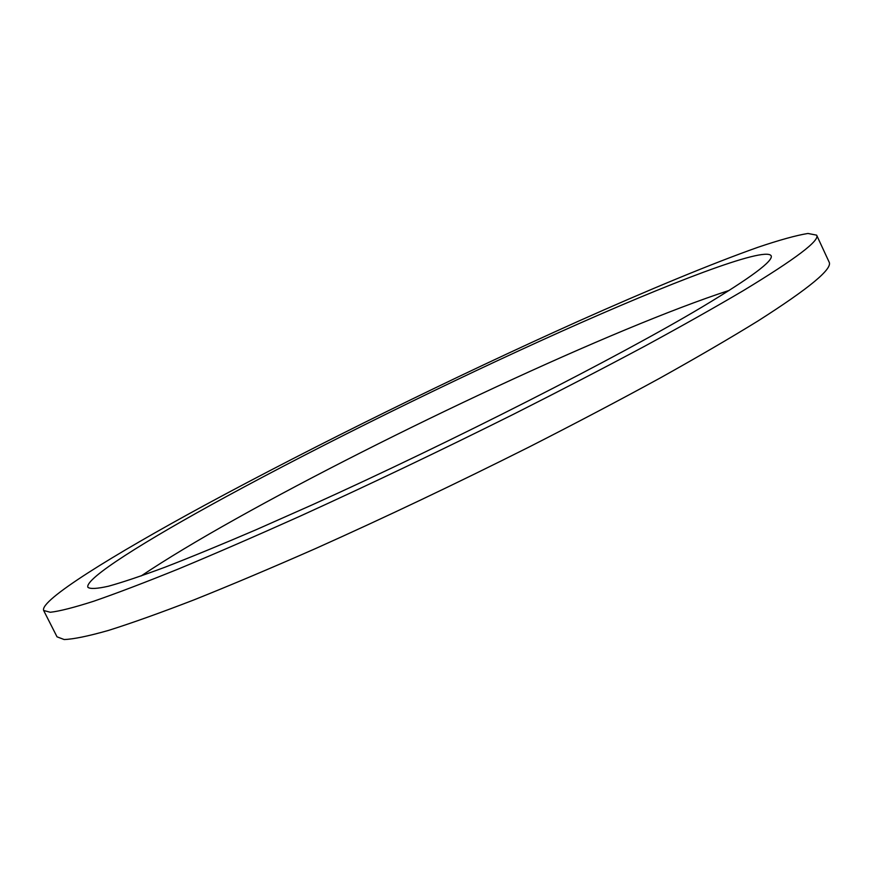 <?xml version="1.0" encoding="UTF-8"?>
<svg xmlns="http://www.w3.org/2000/svg" width="873" height="873" viewBox="0 0 873 873"><rect width="100%" height="100%" fill="white"/><g stroke="black" fill="none" stroke-linecap="round" stroke-linejoin="round"><path stroke-width="1.31" d="M204.489 505.347C112.202 555.435 39.569 600.384 43.65 610.489L50.318 612.268C59.364 611.264 73.823 607.597 93.673 601.246C116.709 593.269 145.049 582.477 178.681 568.869C215.151 553.689 255.549 536.142 299.897 516.249C369.716 484.45 441.018 450.403 513.793 414.108C560.608 390.46 604.269 367.817 644.787 346.166C682.795 325.498 715.74 306.914 743.632 290.447C795.827 258.779 820.162 240.348 816.637 235.153L807.94 233.462C796.252 235.372 779.622 239.966 758.037 247.255C711.55 263.722 647.93 290.152 578.133 321.329C455.073 376.579 315.862 445.023 204.489 505.347M816.637 235.153L829.055 261.944C833.191 268.469 809.489 288.155 757.939 320.991C730.341 338.004 697.68 357.057 659.933 378.129C619.655 400.118 576.191 423.012 529.54 446.79C456.961 483.216 385.713 517.1 315.797 548.451C271.361 568.007 230.821 585.128 194.177 599.806C160.316 612.879 131.736 623.093 108.427 630.437C88.282 636.155 73.528 639.189 64.165 639.538L57.018 636.821L43.65 610.489M729.261 290.382C614.581 327.702 387.841 433.892 236.605 518.486C197.931 540.081 166.088 559.255 141.088 575.984M225.856 496.835C324.396 443.288 450.25 381.326 560.444 331.849C669.351 283.027 763.94 246.633 771.055 255.603C774.133 260.427 751.162 277.559 702.132 306.99C619.503 356.304 451.494 441.956 312.239 504.845L256.204 529.693C221.698 544.49 191.296 556.996 165.019 567.199C141.393 575.984 122.536 582.324 108.448 586.22C97.078 588.773 90.235 589.133 87.911 587.322C84.255 578.821 145.224 540.714 225.856 496.835"/></g></svg>
